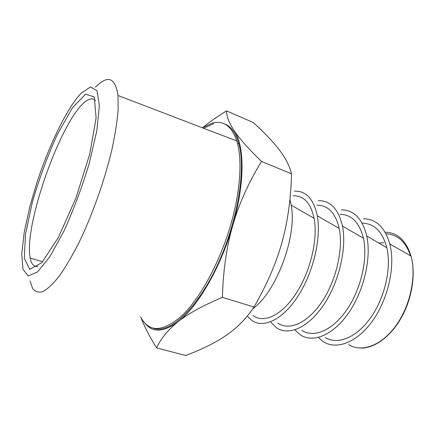 <?xml version="1.0" encoding="UTF-8"?>
<svg xmlns="http://www.w3.org/2000/svg" width="435" height="435" viewBox="0 0 435 435"><rect width="100%" height="100%" fill="white"/><g stroke="black" fill="none" stroke-linecap="round" stroke-linejoin="round"><path stroke-width="0.65" d="M30.026 280.961L32.641 288.519C35.202 291.803 38.623 292.842 42.896 291.629C47.632 289.014 53.026 283.924 59.073 276.361C65.402 267.394 71.949 256.318 78.713 243.143C92.215 215.379 104.645 180.367 111.931 149.531C115.128 134.605 117.2 121.354 118.141 109.778L117.999 95.515C115.329 77.457 107.847 74.657 95.559 87.125M140.641 316.979C148.873 332.634 162.538 332.302 181.634 315.995C199.893 298.812 219.757 262.664 230.713 224.759C240.169 192.324 242.333 161.363 237.434 143.218L236.792 140.951C231.686 126.079 223.519 120.142 212.28 123.132L202.297 127.759M224.623 123.997C231.126 126.362 235.884 132.974 238.902 143.827C246.237 170.118 237.178 223.731 216.521 267.025C195.924 310.421 169.15 333.966 153.55 328.322M203.678 128.287L213.634 123.703M203.161 127.21C209.626 121.93 217.429 116.493 226.57 110.892C226.483 116.352 229.017 122.958 234.182 130.707C244.649 145.301 245.063 183.418 232.785 225.33C220.888 267.193 197.8 306.778 178.203 321.666C163.511 332.443 152.321 332.867 144.632 322.928M226.57 110.892L253.344 122.561C264.562 132.822 273.202 141.913 279.259 149.841C285.371 157.72 289.482 165.713 291.58 173.821L261.473 161.445C248.467 182.82 238.902 204.113 232.785 225.33C226.613 246.493 223.15 270.499 222.399 297.339L253.969 307.039C266.883 284.691 276.165 263.322 281.809 242.926C287.584 222.535 290.841 199.502 291.58 173.821M234.182 130.707C239.212 138.335 248.309 148.585 261.473 161.445M222.399 297.339C202.759 305.664 188.023 313.771 178.203 321.666C168.204 329.605 161.004 338.354 156.595 347.908L185.669 355.487C202.15 349.349 215.716 342.601 226.363 335.244C237.026 328.012 246.226 318.61 253.969 307.039M156.595 347.908C149.45 336.413 144.3 326.419 141.141 317.936M289.928 199.36L291.184 205.113C297.344 235.841 276.453 291.961 252.751 308.834M293.217 195.783C303.744 195.478 310.704 202.987 314.103 218.305C318.121 238.918 310.508 271.407 296.137 293.435C281.788 315.554 263.653 323.716 252.963 315.484M294.511 191.188C306.022 190.731 313.613 198.925 317.284 215.765C321.498 237.988 313.243 272.892 297.785 296.491C282.348 320.193 262.952 328.871 251.49 320.187L247.303 316.066M317.05 205.211C328.088 205.151 335.477 212.894 339.202 228.446C343.53 248.929 336.233 280.526 321.9 301.841C307.583 323.243 289.123 331.095 277.84 323.085M318.3 200.687C330.377 200.497 338.425 208.952 342.454 226.048C346.999 248.129 339.082 282.054 323.662 304.886C308.268 327.816 288.519 336.168 276.426 327.724L270.869 322.319M340.072 214.319C351.61 214.493 359.397 222.47 363.432 238.244C368.015 258.58 361.001 289.302 346.722 309.938C332.46 330.654 313.733 338.223 301.917 330.437M341.29 209.871C353.905 209.936 362.388 218.636 366.748 235.977C371.561 257.895 363.948 290.879 348.593 312.977C333.259 335.162 313.227 343.22 300.563 335.01L294.799 329.882M362.333 223.133C374.35 223.53 382.517 231.719 386.829 247.711C391.625 267.884 384.866 297.763 370.658 317.746C356.466 337.805 337.533 345.113 325.233 337.549M363.519 218.745C376.199 219.017 384.97 227.44 389.831 244.019C395.535 265.752 388.297 298.84 372.626 320.774C356.983 342.802 336.146 350.327 322.987 341.475L318.268 337.473M389.798 243.894L395.268 247.102M378.825 243.034L383.871 242.67M37.954 266.383C33.957 267.106 31.38 264.333 30.222 258.069C23.055 224.59 64.407 110.876 88.272 99.794C91.268 98.294 93.694 98.636 95.548 100.828M85.548 94.167L94.281 96.94L96.108 117.945L89.653 154.409L75.935 198.039L58.453 237.379L41.831 262.642L29.825 269.363L24.327 258.477L25.496 234.199L32.435 201.813C39.465 177.915 47.899 155.175 57.735 133.588L72.46 107.793L85.548 94.167M36.328 184.473C48.443 146.551 66.729 108.288 81.084 93.297L90.523 86.908L97.005 90.741L99.376 105.564L96.847 130.582L89.36 163.027C82.095 187.039 73.613 209.762 63.901 231.197L49.786 256.786L37.426 272.038L28.253 275.959L22.99 269.303L21.75 253.888L24.262 232.013L30.015 206.038L36.328 184.473M385.655 232.176C397.759 232.752 406.208 240.702 410.999 256.025C416.648 276.089 410.232 306.131 395.692 326.005C381.18 345.955 361.436 352.774 348.631 344.591M386.215 233.851C397.601 234.4 405.708 241.702 410.537 255.764M117.999 95.515L236.792 140.951M237.434 143.218L238.902 143.827M314.103 218.305L291.184 205.113M339.202 228.446L317.284 215.765M363.432 238.244L342.454 226.048M386.829 247.711L366.748 235.977M361.202 348.109C374.888 348.169 391.13 336.222 401.728 316.984C412.315 297.757 415.931 273.234 410.999 256.025L389.831 244.019M42.641 261.734L30.222 258.069"/></g></svg>
